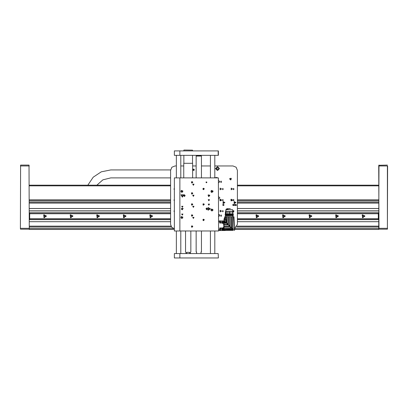 <?xml version="1.0" encoding="UTF-8"?>
<svg xmlns="http://www.w3.org/2000/svg" width="408" height="408" viewBox="0 0 408 408"><rect width="100%" height="100%" fill="white"/><g stroke="black" fill="none" stroke-linecap="round" stroke-linejoin="round"><path stroke-width="0.61" d="M378.752 165.954L378.971 229.22L387.381 229.22L387.381 165.954L378.971 165.954L378.971 165.067L378.752 229.439L234.753 229.439M174.359 229.439L29.248 229.439L29.029 165.067L29.248 228.995M20.4 228.995L20.619 165.067L20.4 228.995M387.6 165.954L387.381 229.22M218.601 230.989L218.377 177.898L218.601 230.989M218.377 177.898L174.359 177.898L174.359 230.989L218.377 230.989M229.24 209.686L225.889 209.686L229.24 209.686M226.267 211.41L226.267 214.108L226.251 211.41L227.577 211.41L227.577 214.108M227.608 214.108L227.577 211.41M225.818 214.016L225.818 211.41L225.859 214.016L226.251 214.016M225.818 211.41L225.522 211.41L225.303 214.108M232.876 211.41L232.953 214.108L232.953 211.41L232.677 211.41L232.535 214.016M232.524 211.41L232.535 214.108L232.535 211.41L230.872 211.41L230.872 214.108M225.558 211.41L225.634 214.154L225.634 211.41M225.655 214.419L225.303 214.373M232.942 229.429L233.218 229.837L232.55 229.837L233.019 230.341L232.468 229.75L232.779 229.265L232.779 216.765L231.377 216.765L231.372 227.771L232.942 229.429L234.462 230.102L234.748 228.827L234.559 228.312L233.922 228.312L234.712 228.179L233.952 216.765L225.655 216.765M231.764 214.333L232.417 214.373M231.377 216.765L224.706 216.765L224.548 218.642L225.731 219.412L224.548 218.642L224.13 218.642L224.074 219.111M226.312 215.036L232.79 215.082L226.333 215.026M225.731 219.473L225.925 222.212L226.455 222.656L226.455 216.765M225.568 216.765L225.568 218.642L225.318 216.765M224.839 216.765L224.839 218.642L224.752 216.765M231.856 228.337L227.026 223.513L231.372 227.771L230.173 226.588L230.173 216.765M233.794 216.765L234.615 228.312M233.356 229.699L234.549 230.102L234.416 230.352L234.462 229.169M226.833 216.765L226.833 222.972L226.455 222.656L226.445 223.054L228.322 224.925L227.873 224.482L224.043 224.482L224.043 222.936L226.562 222.936M232.851 230.26L231.642 228.251L224.043 228.251L224.043 229.235L232.468 228.995M226.445 222.646L224.905 222.646L224.043 222.161L224.043 222.936M223.793 220.942L223.91 229.689L225.236 229.597L223.91 229.617M223.91 221.34L223.977 222.482M222.416 222.702L223.91 222.641L222.095 223.023L222.447 222.641L222.095 220.942L223.763 221.753M222.493 230.056L222.095 230.5L220.437 230.5L225.236 230.5L225.236 230.056L222.493 230.056L222.493 228.878L222.095 228.419L219.708 228.419L219.708 230.546L220.402 230.546L220.402 228.419M220.636 222.666L220.468 223.023L222.095 223.023L222.095 220.942L220.437 220.942M218.601 230.5L219.708 230.5L219.708 227.98L222.824 227.98L223.91 228.878L222.493 228.878M222.095 230.5L222.095 228.419L222.391 228.72M222.095 223.023L219.708 223.023L219.708 220.942L218.601 220.942M220.402 223.023L220.402 220.901L220.636 221.345M219.708 223.023L219.708 220.901L220.402 220.901M220.468 228.419L220.636 229.969M183.758 177.898L183.758 163.297L192.607 163.297L192.607 177.898M183.983 150.027L192.52 150.159L183.983 150.027M218.377 257.973L218.158 253.552L218.377 257.973M218.158 253.552L174.359 253.552L174.359 257.973L218.158 257.973M201.011 253.552L201.011 252.001L201.455 252.001L201.455 230.989M196.146 230.989L196.146 252.001L196.59 252.001L196.59 253.552M201.348 156.085L201.108 155.601L196.493 155.601L196.258 156.085M201.455 177.898L201.455 156.085L196.146 156.085L196.146 177.898M179.887 150.909L174.359 150.909L174.359 155.336L179.887 155.336L179.887 150.909L218.377 150.909L218.377 155.336L179.887 155.336M232.591 209.686L225.889 209.686M232.667 211.227L232.677 210.707M226.022 214.154L232.744 214.108L226.017 214.154L232.744 214.373L232.688 214.108M225.757 214.419L226.017 214.302M226.022 214.333L232.744 214.373M225.757 214.996L225.721 215.628L225.257 215.572L225.701 215.679L225.272 215.552L225.272 215.052L225.649 215.036L225.303 215.036M232.325 215.623L226.409 215.791M232.866 214.373L233.223 214.154L232.79 214.287M233.223 215.082L233.223 215.654L233.177 215.036L233.182 215.654L232.779 215.46M232.733 215.501L226.052 215.699L226.022 215.082M226.833 222.972L229.719 226.134L229.719 216.765M232.468 228.954L232.713 229.199M233.024 230.341L225.236 230.341M224.043 229.235L224.043 229.592L232.336 229.592L232.942 230.316M223.763 222.778L223.763 228.623M220.636 222.732L220.402 222.008M233.223 215.654L232.82 215.745L232.82 215.067L233.182 215.082L232.825 214.996M234.105 218.402L234.003 217.122M232.779 215.659L233.177 215.745M226.042 215.699L229.24 215.745L226.068 215.745L226.058 215.036L232.744 215.036L232.652 215.597L229.27 215.745L232.698 215.552M227.026 223.472L227.389 223.87M225.369 214.996L233.111 214.996L232.825 214.705L233.111 214.419L225.369 214.419L225.655 214.705L225.369 214.996L225.078 214.705L225.369 214.419M225.701 215.659L225.701 216.719M219.484 168.606L217.495 166.617L215.501 168.606L217.495 170.6L219.484 168.606M46.39 216.209L43.901 214.771L43.901 217.648L46.39 216.209M72.935 216.209L70.446 214.771L70.446 217.648L72.935 216.209M99.481 216.209L96.992 214.771L96.992 217.648L99.481 216.209M126.026 216.209L123.537 214.771L123.537 217.648L126.026 216.209M152.572 216.209L150.083 214.771L150.083 217.648L152.572 216.209M258.749 216.209L256.26 214.771L256.26 217.648L258.749 216.209M285.294 216.209L282.805 214.771L282.805 217.648L285.294 216.209M311.84 216.209L309.351 214.771L309.351 217.648L311.84 216.209M338.38 216.209L335.891 214.771L335.891 217.648L338.38 216.209M364.925 216.209L362.437 214.771L362.437 217.648L364.925 216.209M364.762 215.801L362.875 217.709L362.166 215.123L364.762 215.801M338.217 215.801L336.33 217.709L335.621 215.123L338.217 215.801M311.671 215.801L309.789 217.709L309.075 215.123L311.671 215.801M285.126 215.801L283.244 217.709L282.53 215.123L285.126 215.801M258.58 215.801L256.698 217.709L255.989 215.123L258.58 215.801M152.403 215.801L150.521 217.709L149.807 215.123L152.403 215.801M125.858 215.801L123.976 217.709L123.262 215.123L125.858 215.801M99.312 215.801L97.43 217.709L96.722 215.123L99.312 215.801M72.772 215.801L70.885 217.709L70.176 215.123L72.772 215.801M46.226 215.801L44.339 217.709L43.63 215.123L46.226 215.801M224.905 202.582L223.079 201.532L223.079 203.638L224.905 202.582M235.962 202.582L234.141 201.532L234.141 203.638L235.962 202.582M229.617 179.005L231.01 178.199L231.01 179.811L229.617 179.005L230.999 178.214L230.999 179.79L229.638 179.005M221.519 211.079L220.126 210.273L220.126 211.885L221.519 211.079M232.58 200.017L231.188 199.216L231.188 200.823L232.58 200.017M221.519 200.017L220.126 199.216L220.126 200.823L221.519 200.017M232.58 188.96L231.188 188.154L231.188 189.761L232.58 188.96M221.519 188.96L220.126 188.154L220.126 189.761L221.519 188.96M209.753 195.595L208.422 194.83L208.422 196.36L209.753 195.595L208.865 196.477L209.63 195.151L208.1 195.151L208.865 196.477M235.345 202.582L234.447 202.067L234.447 203.102L235.345 202.582M224.283 202.582L223.39 202.067L223.39 203.102L224.283 202.582M216.036 168.606L218.224 169.871L218.224 167.341L216.036 168.606M230.546 179.913L229.755 178.551L231.331 178.551L230.546 179.913M211.961 211.079L212.92 209.421L211.007 209.421L211.961 211.079M211.961 192.499L212.92 190.837L211.007 190.837L211.961 192.499M181.881 218.601L182.835 216.939L180.923 216.939L181.881 218.601M181.881 192.499L182.835 190.837L180.923 190.837L181.881 192.499M206.433 182.774L206.825 182.096L206.04 182.096L206.433 182.774M208.865 205.173L209.498 204.076L208.233 204.076L208.865 205.173M208.865 200.746L209.498 199.655L208.233 199.655L208.865 200.746M193.382 196.325L194.014 195.228L192.749 195.228L193.382 196.325M193.382 207.386L194.014 206.29L192.749 206.29L193.382 207.386M182.32 207.386L182.952 206.29L181.688 206.29L182.32 207.386M193.382 218.443L194.014 217.352L192.749 217.352L193.382 218.443M182.32 215.128L182.952 214.032L181.688 214.032L182.32 215.128M193.382 185.263L194.014 184.171L192.749 184.171L193.382 185.263M192.056 194.111L192.688 193.02L191.423 193.02L192.056 194.111M192.056 205.173L192.688 204.076L191.423 204.076L192.056 205.173M192.056 216.235L192.688 215.138L191.423 215.138L192.056 216.235M192.056 227.292L192.688 226.2L191.423 226.2L192.056 227.292M192.056 183.054L192.688 181.958L191.423 181.958L192.056 183.054M203.556 189.689L204.189 188.593L202.924 188.593L203.556 189.689M203.556 205.173L204.189 204.076L202.924 204.076L203.556 205.173M203.556 220.657L204.189 219.56L202.924 219.56L203.556 220.657M208.865 196.544L209.692 195.121L208.044 195.121L208.865 196.544M182.32 209.819L183.146 208.391L181.499 208.391L182.32 209.819M182.32 209.753L183.09 208.422L181.555 208.422L182.32 209.753M204.27 188.96L203.199 188.343L203.199 189.577L204.27 188.96L203.556 188.246L203.051 189.46L204.27 188.96M192.765 182.32L191.699 181.703L191.699 182.937L192.765 182.32L192.056 181.611L191.551 182.825L192.765 182.32M204.27 204.444L203.199 203.827L203.199 205.061L204.27 204.444L203.556 203.73L203.051 204.949L204.27 204.444M204.27 219.927L203.199 219.31L203.199 220.544L204.27 219.927L203.556 219.213L203.051 220.432L204.27 219.927M192.765 193.382L191.699 192.765L191.699 193.999L192.765 193.382L192.056 192.668L191.551 193.887L192.765 193.382M192.765 204.444L191.699 203.827L191.699 205.061L192.765 204.444L192.056 203.73L191.551 204.949L192.765 204.444M192.765 215.501L191.699 214.883L191.699 216.118L192.765 215.501L192.056 214.792L191.551 216.005L192.765 215.501M192.765 226.562L191.699 225.945L191.699 227.179L192.765 226.562L192.056 225.848L191.551 227.067L192.765 226.562M211.548 190.393L211.303 192.25L213.037 191.536L211.548 190.393L210.962 191.806L212.961 191.806L211.548 190.393M182.32 197.141L180.979 194.82L183.661 194.82L182.32 197.141M210.416 208.865L208.09 210.207L208.09 207.524L210.416 208.865M170.621 169.932L110.747 169.932L101.261 171.814L93.203 177.174L87.797 185.196M364.675 215.822L362.228 215.184L362.901 217.622L364.675 215.822M338.13 215.822L335.682 215.184L336.355 217.622L338.13 215.822M311.585 215.822L309.142 215.184L309.81 217.622L311.585 215.822M285.039 215.822L282.596 215.184L283.264 217.622L285.039 215.822M258.499 215.822L256.051 215.184L256.719 217.622L258.499 215.822M152.317 215.822L149.874 215.184L150.542 217.622L152.317 215.822M125.776 215.822L123.328 215.184L123.996 217.622L125.776 215.822M99.231 215.822L96.783 215.184L97.451 217.622L99.231 215.822M72.685 215.822L70.237 215.184L70.91 217.622L72.685 215.822M46.14 215.822L43.692 215.184L44.365 217.622L46.14 215.822M182.32 197.054L183.585 194.866L181.055 194.866L182.32 197.054M210.324 208.865L208.136 207.601L208.136 210.13L210.324 208.865M176.348 165.954L175.022 165.954L171.895 167.249L170.6 170.376L170.6 224.349L171.666 227.236L174.359 228.725M234.722 228.414L237.4 224.349L237.4 170.376L236.105 167.249L232.978 165.954L214.838 165.954M228.837 209.686L226.358 208.871L225.762 211.41M206.025 182.488L206.841 182.493L206.264 181.917L206.025 182.488M210.962 210.385L212.961 210.385L211.548 208.972L210.962 210.385L212.961 210.385L211.548 208.972M180.882 191.806L182.881 191.806L181.468 190.393L180.882 191.806L182.881 191.806L181.468 190.393M180.882 217.908L182.881 217.908L181.468 216.495L180.882 217.908L182.881 217.908L181.468 216.495M170.6 177.898L110.747 177.898L102.892 179.831L96.829 185.196M226.058 214.373L226.058 214.108M232.876 214.154L233.223 214.154L232.948 214.108L232.953 211.41M224.13 218.642L224.043 219.178L224.043 218.734M29.248 219.55L170.6 219.55M237.4 219.55L378.752 219.55M378.752 219.642L237.4 219.642M170.6 219.642L29.248 219.642M29.248 226.119L170.967 226.119M237.033 226.119L378.752 226.119M378.752 200.68L237.4 200.68M232.3 200.68L230.999 200.68M221.243 200.68L219.943 200.68M170.6 200.68L29.248 200.68M29.248 202.98L170.6 202.98M223.242 202.98L224.135 202.98M234.304 202.98L235.192 202.98M237.4 202.98L378.752 202.98M378.752 203.072L237.4 203.072M235.095 203.072L234.401 203.072M224.033 203.072L223.339 203.072M170.6 203.072L29.248 203.072M29.248 208.468L170.6 208.468M237.4 208.468L378.752 208.468M378.752 208.554L237.4 208.554M170.6 208.554L29.248 208.554M29.248 210.859L170.6 210.859M237.4 210.859L378.752 210.859M29.248 212.782L170.6 212.782M237.4 212.782L378.752 212.782M378.752 210.946L237.4 210.946M170.6 210.946L29.248 210.946M378.752 212.869L237.4 212.869M170.6 212.869L29.248 212.869M29.248 214.174L29.692 214.174M378.308 214.174L378.752 214.174M378.752 214.399L378.308 214.399M29.692 214.399L29.248 214.399M29.248 218.025L29.692 218.025M378.308 218.025L378.752 218.025M378.752 218.244L378.308 218.244M29.692 218.244L29.248 218.244M29.248 185.196L170.6 185.196M237.4 185.196L378.752 185.196M29.692 219.529L170.6 219.529L29.692 219.529L29.692 218.698L170.6 218.698M378.308 219.529L237.4 219.529L378.308 219.529L378.308 213.501L378.308 218.917M237.4 218.698L378.089 218.698M29.692 212.894L170.6 212.894L29.692 212.894L29.692 213.726L170.6 213.726M237.4 213.726L378.089 213.726M29.692 213.726L29.692 218.698M378.308 212.894L237.4 212.894L378.308 212.894L378.308 213.501M29.029 229.22L20.619 229.22M20.619 165.067L29.029 165.067M378.752 165.291L387.381 165.067M378.752 228.995L378.971 229.22M363.059 215.455L363.819 215.654L364.028 216.408L363.477 216.969L362.717 216.77L362.508 216.011L363.059 215.455M362.61 216.393L363.095 216.867L363.752 216.689L363.921 216.031L363.441 215.552L362.783 215.735L362.61 216.393M336.513 215.455L337.273 215.654L337.482 216.408L336.931 216.969L336.172 216.77L335.963 216.011L336.513 215.455M336.07 216.393L336.549 216.867L337.207 216.689L337.38 216.031L336.896 215.552L336.238 215.735L336.07 216.393M309.968 215.455L310.728 215.654L310.937 216.408L310.386 216.969L309.626 216.77L309.417 216.011L309.968 215.455M309.524 216.393L310.009 216.867L310.661 216.689L310.835 216.031L310.35 215.552L309.692 215.735L309.524 216.393M283.427 215.455L284.182 215.654L284.391 216.408L283.84 216.969L283.081 216.77L282.877 216.011L283.427 215.455M282.979 216.393L283.463 216.867L284.116 216.689L284.289 216.031L283.805 215.552L283.152 215.735L282.979 216.393M256.882 215.455L257.642 215.654L257.846 216.408L257.295 216.969L256.54 216.77L256.331 216.011L256.882 215.455M256.433 216.393L256.918 216.867L257.57 216.689L257.744 216.031L257.259 215.552L256.606 215.735L256.433 216.393M150.705 215.455L151.46 215.654L151.669 216.408L151.118 216.969L150.358 216.77L150.154 216.011L150.705 215.455M150.256 216.393L150.741 216.867L151.394 216.689L151.567 216.031L151.082 215.552L150.43 215.735L150.256 216.393M124.159 215.455L124.919 215.654L125.123 216.408L124.573 216.969L123.818 216.77L123.609 216.011L124.159 215.455M123.711 216.393L124.195 216.867L124.848 216.689L125.021 216.031L124.537 215.552L123.884 215.735L123.711 216.393M97.614 215.455L98.374 215.654L98.583 216.408L98.032 216.969L97.272 216.77L97.063 216.011L97.614 215.455M97.165 216.393L97.65 216.867L98.308 216.689L98.476 216.031L97.991 215.552L97.339 215.735L97.165 216.393M71.069 215.455L71.828 215.654L72.037 216.408L71.487 216.969L70.727 216.77L70.518 216.011L71.069 215.455M70.62 216.393L71.104 216.867L71.762 216.689L71.93 216.031L71.451 215.552L70.793 215.735L70.62 216.393M44.523 215.455L45.283 215.654L45.492 216.408L44.941 216.969L44.181 216.77L43.972 216.011L44.523 215.455M44.079 216.393L44.559 216.867L45.217 216.689L45.39 216.031L44.905 215.552L44.248 215.735L44.079 216.393M216.893 177.898L217.056 177.409L216.969 177.898M216.398 177.898L216.398 177.541L216.153 177.704L216.454 177.414L216.48 177.898M215.679 177.898L214.838 177.174M236.339 204.581L235.946 205.459L236.37 205.489L235.865 205.52L236.293 204.704L235.855 204.612L236.339 204.581M235.513 204.505L235.039 204.632L235.595 205.275L235.11 205.489L235.518 205.265L234.952 204.653L235.513 204.505M234.677 204.459L234.197 205.535L234.677 204.459M233.881 204.459L233.85 205.535L233.815 204.561L233.59 204.709L233.881 204.459M233.254 204.505L232.779 204.632L233.335 205.275L232.851 205.489L233.259 205.265L232.698 204.653L233.254 204.505M223.89 204.459L223.859 205.535L223.824 204.561L223.599 204.709L223.89 204.459M223.263 204.505L222.788 204.632L223.344 205.275L222.86 205.489L223.268 205.265L222.707 204.653L223.263 204.505M193.968 169.111L194.285 169.784L193.963 170.442L193.647 169.764L193.968 169.111M214.838 169.157L214.838 170.396M221.09 214.96L221.422 215.266L220.906 216.194L221.391 216.266L220.779 216.24L221.309 215.383L221.095 215.047L220.779 215.215L221.09 214.96M221.09 181.111L221.422 181.422L220.906 182.351L221.391 182.422L220.779 182.391L221.309 181.54L221.095 181.203L220.779 181.371L221.09 181.111M233.621 199.446L233.937 200.119L233.616 200.777L233.299 200.099L233.621 199.446M222.839 199.446L223.156 200.119L222.834 200.777L222.518 200.099L222.839 199.446M233.621 210.508L233.937 211.181L233.616 211.834L233.299 211.16L233.621 210.508M174.359 189.689L173.941 189.042L174.359 188.409M222.839 188.389L223.156 189.057L222.834 189.715L222.518 189.042L222.839 188.389M218.601 198.89L219.927 197.809L218.601 196.722M218.601 182.743L219.927 181.657L218.601 180.576M218.601 216.587L219.927 215.501L218.601 214.419M180.775 165.954L183.758 165.954M192.607 165.954L196.146 165.954M201.455 165.954L210.416 165.954M233.621 188.389L233.937 189.057L233.616 189.715L233.299 189.042L233.621 188.389M174.359 200.751L173.941 200.099L174.359 199.471M222.839 210.508L223.156 211.181L222.834 211.834L222.518 211.16L222.839 210.508M174.359 211.808L173.941 211.16L174.359 210.533M193.29 169.116L193.275 170.442L193.229 169.254L192.959 169.437L193.29 169.116M174.359 223.023L174.359 221.57M233.845 189.062L233.621 188.476L233.524 189.577L233.845 189.062M223.064 189.062L222.839 188.476L222.743 189.577L223.064 189.062M174.359 188.537L174.032 189.047L174.359 189.567M174.359 199.594L174.032 200.104L174.359 200.629M233.845 211.181L233.529 210.64L233.524 211.701L233.845 211.181M223.064 211.181L222.748 210.64L222.743 211.701L223.064 211.181M223.064 200.119L222.748 199.578L222.743 200.639L223.064 200.119M174.359 210.656L174.032 211.166L174.359 211.686M233.845 200.119L233.529 199.578L233.524 200.639L233.845 200.119M214.838 170.233L214.838 169.32M194.193 169.784L193.871 169.244L193.871 170.304L194.193 169.784M174.359 221.799L174.359 222.788M218.601 214.598L219.453 214.598M227.225 208.646L230.321 208.646M181.453 209.024L182.167 209.738M225.803 211.023L225.803 209.809M225.859 209.692L228.592 209.686M183.809 196.024L184.421 196.477L185.196 195.702L184.421 194.708L183.809 195.162M207.381 208.437L206.764 207.983L205.989 208.758L206.764 209.753L207.381 209.299M206.989 209.294L207.305 208.978L206.989 209.294M207.305 208.758L206.989 208.437L207.305 208.758M206.764 208.437L206.448 208.758L206.764 208.437M206.448 208.978L206.764 209.294L206.448 208.978M184.421 196.024L184.742 195.702L184.421 196.024M184.742 195.483L184.421 195.167L184.742 195.483M184.202 195.167L183.886 195.483L184.202 195.167M183.886 195.702L184.202 196.024L183.886 195.702M229.48 214.108L229.48 211.41L230.872 211.41M227.608 211.41L229 211.41L229 214.108M225.257 215.572L225.257 215.082M225.287 215.46L225.649 215.036M226.348 215.704L227.108 215.745M225.757 215.419L225.313 215.602L225.741 215.531M225.649 215.082L225.716 215.419L225.292 215.419M232.779 216.719L232.82 215.745M232.422 215.036L231.739 215.036M229.587 226.068L230.143 226.624M231.769 228.179L231.769 216.765M233.09 229.424L233.09 216.765M234.692 228.179L233.896 216.765M227.996 224.41L227.996 216.765M232.79 215.082L232.774 215.45M228.454 216.765L228.429 224.91L228.439 216.765M232.942 229.576L232.468 229.551L232.468 229.23M234.595 229.418L234.738 229.862M234.1 218.402L233.998 217.122M225.945 222.227L224.471 221.814L224.043 222.452L224.043 221.223M225.925 219.473L224.043 219.167L224.043 220.233M225.711 219.412L224.196 219.142L224.063 220.636M224.114 220.509L224.471 221.814M231.642 228.251L228.322 224.925L224.043 224.925L224.043 224.482M226.858 223.304L224.043 223.314M232.529 229.842L232.779 230.178M224.043 219.473L224.063 219.795M224.135 220.447L224.043 220.901M224.018 219.509L224.018 220.447M224.043 224.925L224.043 226.205L229.597 226.205M230.051 226.659L224.043 226.659L224.043 226.205M224.043 226.659L224.043 227.858L231.249 227.858M224.043 228.251L224.043 227.858M232.381 229.566L232.381 229.194M232.448 229.811L225.236 229.837M224.155 220.08L224.043 219.744M223.91 222.671L223.91 228.817M225.236 229.689L225.236 230.056M223.763 226.986L222.824 227.98M223.763 224.461L222.263 223.023M223.763 220.942L222.263 220.942M222.416 222.008L220.636 222.008L220.636 221.279M203.118 188.705L203.556 189.47L204 189.215L203.556 188.445L203.118 188.705M191.612 182.065L192.056 182.835L192.499 182.575L192.499 182.065L191.612 182.065M203.118 204.189L203.556 204.954L204 204.699L204 204.189L203.118 204.189M203.118 219.672L203.556 220.437L204 220.182L204 219.672L203.118 219.672M191.612 193.127L191.612 193.637L192.499 193.637L192.499 193.127L191.612 193.127M191.612 204.189L191.612 204.699L192.499 204.699L192.499 204.189L191.612 204.189M191.612 215.246L191.612 215.761L192.499 215.761L192.499 215.246L191.612 215.246M191.612 226.307L191.612 226.817L192.499 226.817L192.499 226.307L191.612 226.307M206.392 182.651L206.698 182.524L206.479 181.994L206.167 182.121L206.392 182.651M211.864 192.153L212.573 191.857L212.67 191.097L212.063 190.633L211.354 190.924L211.257 191.684L211.864 192.153M211.864 210.732L212.573 210.441L212.67 209.681L212.063 209.212L211.354 209.508L211.257 210.263L211.864 210.732M181.779 192.153L182.488 191.857L182.59 191.097L181.978 190.633L181.274 190.924L181.172 191.684L181.779 192.153M181.779 218.255L182.488 217.959L182.59 217.199L181.978 216.735L181.274 217.025L181.172 217.785L181.779 218.255M201.108 155.601L201.011 155.336M196.493 155.601L196.59 155.336M185.528 230.989L185.528 251.915L185.971 252.353L185.971 253.552M186.716 253.552L186.716 252.353L189.654 252.353L189.654 253.552M190.398 253.552L190.398 252.353L190.837 251.915L190.837 230.989M186.716 252.353L189.654 252.353M183.105 195.595L182.713 196.274L181.927 196.274L181.54 195.595L181.927 194.917L182.713 194.917L183.105 195.595M181.733 195.932L182.32 196.274L182.911 195.932L182.911 195.254L182.32 194.917L181.733 195.254L181.733 195.932M208.865 208.08L209.544 208.473L209.544 209.258L208.865 209.651L208.187 209.258L208.187 208.473L208.865 208.08M209.207 209.457L209.544 208.865L209.207 208.279L208.529 208.279L208.187 208.865L208.529 209.457L209.207 209.457M29.248 221.697L170.6 221.697M237.4 221.697L378.752 221.697M378.752 227.006L236.518 227.006M171.482 227.006L29.248 227.006M29.248 228.551L173.64 228.551M234.733 228.551L378.752 228.551M378.752 185.859L237.4 185.859M170.6 185.859L29.248 185.859M29.248 199.798L170.6 199.798M219.688 199.798L221.493 199.798M230.75 199.798L232.555 199.798M237.4 199.798L378.752 199.798M378.752 202.011L237.4 202.011M234.906 202.011L234.585 202.011M223.849 202.011L223.528 202.011M170.6 202.011L29.248 202.011M29.248 165.954L20.4 165.954M20.4 228.332L29.248 228.332M378.752 228.332L387.6 228.332M181.912 209.651L181.54 209.279M228.388 209.686L226.068 209.686M179.887 177.898L179.887 230.989M232.718 211.41L232.718 214.016M230.903 214.108L230.903 211.41M225.649 214.333L225.333 214.373M233.177 214.373L232.871 214.333M224.905 219.331L224.905 222.646M222.447 222.202L223.91 222.202M220.636 229.439L223.91 229.439M219.708 228.378L222.926 228.378M218.601 229.617L219.708 229.617M219.708 221.83L218.601 221.83M179.887 253.552L179.887 257.973M218.158 155.336L218.158 150.909M233.111 214.996L233.396 214.705L233.111 214.419M225.803 209.773L225.803 211.41M232.677 209.773L232.677 210.635M232.667 211.257L232.677 210.676M225.236 230.367L233.131 230.367M225.236 229.597L223.91 229.597M220.402 230.546L220.636 230.163M192.52 163.297L192.52 155.336M192.52 150.909L192.52 150.159M183.85 163.297L183.85 155.336M183.85 150.909L183.85 150.159M210.416 155.336L210.416 177.898M210.416 230.989L210.416 253.552M214.838 155.336L214.838 177.898M214.838 230.989L214.838 253.552M176.348 155.336L176.348 177.898M176.348 230.989L176.348 253.552M180.775 155.336L180.775 177.898M180.775 230.989L180.775 253.552"/></g></svg>
